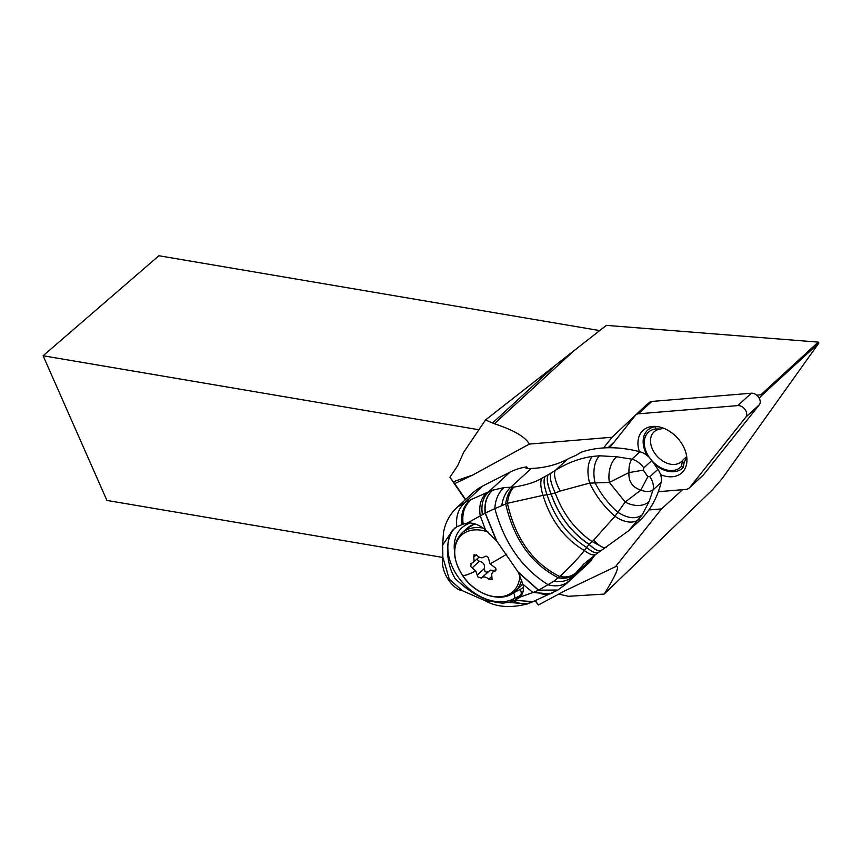 <?xml version="1.0" encoding="UTF-8"?>
<svg xmlns="http://www.w3.org/2000/svg" width="862" height="862" viewBox="0 0 862 862"><rect width="100%" height="100%" fill="white"/><g stroke="black" fill="none" stroke-linecap="round" stroke-linejoin="round"><path stroke-width="1.29" d="M573.058 351.577L494.368 423.748C513.73 430.116 525.378 436.894 529.333 444.081L472.699 475.048L454.694 483.657L449.932 477.257L457.7 465.652L463.691 452.27L485.522 419.966L606.352 325.373L818.253 342.117L818.9 343.011L722.442 478.227L712.432 489.842L604.187 594.09L568.478 596.299L558.705 594.123M442.831 557.455L106.91 500.423L43.1 355.758L158.91 255.745L599.726 330.588M818.253 342.117L760.823 394.796L761.448 395.712L818.9 343.011M760.823 394.796L756.664 395.141M647.513 404.17L646.08 405.485M610.738 446.311A13.932 9.827 47.5 0 1 610.889 445.061M761.448 395.712L759.314 398.395M648.86 509.959L661.51 508.914L682.607 489.681M661.51 508.914L615.49 566.7C620.241 565.041 616.47 574.167 604.187 594.09M479.272 429.804L43.1 355.758M494.368 423.748L485.522 419.966M454.694 483.657L465.609 499.486M449.932 477.257L465.329 499.755M529.333 444.081L612.085 437.239L603.562 447.928M535.399 600.695L538.373 605.005L564.578 590.976L615.436 566.722M608.044 447.755L614.315 441.829M612.085 437.239L647.103 404.203M535.13 600.803L538.373 605.005M476.32 554.816L473.744 557.186L474.1 560.806L473.119 562.541L471.309 563.317L470.663 566.485L475.781 570.978L477.828 576.883L481.33 578.068M473.744 557.186L474.078 554.805L477.106 555.484C479.875 558.102 482.354 558.479 484.541 556.604L484.304 556.841M484.767 556.41L484.541 556.604C486.804 555.624 488.215 556.572 488.786 559.46L490.004 563.77A55.75 7.661 -34.6 0 0 506.737 554.126M470.533 563.629L471.309 563.317M488.172 571.765L486.394 572.196L484.983 571.452L484.347 568.543C485.026 564.632 483.356 562.207 479.347 561.291L476.729 559.233M495.531 570.859L494.659 571.269C496.695 569.965 496.404 568.446 493.786 566.711L490.004 563.77M494.432 570.59L490.295 570.148L481.416 577.971C483.356 576.333 485.834 576.71 488.851 579.102L492.073 579.598L491.685 573.941L492.687 572.185L495.995 570.041M456.968 507.449L465.523 502.007L483.076 485.834A92.913 66.018 -132.6 0 0 472.376 493.258L456.968 507.449C449.479 514.657 444.964 523.245 443.413 533.19L442.712 545.01L452.809 529.99L456.817 526.79C455.621 516.349 458.53 508.084 465.523 502.007L488.614 491.846L510.045 472.107L483.076 485.834M492.644 490.144C486.771 495.542 484.315 503.192 485.284 513.073L496.835 541.207L485.489 529.85C479.218 524.786 473.173 522.512 467.366 523.04L485.134 513.149C484.132 503.268 486.567 495.628 492.428 490.219L504.173 487.569L513.935 487.073C526.197 485.058 535.507 482.127 541.864 478.259L548.146 474.811C546.346 478.399 547.327 484.8 551.098 494.023L551.195 494.001C547.413 484.767 546.422 478.356 548.232 474.768L556.486 469.671C568.101 462.614 580.051 458.207 592.334 456.451L599.478 455.793A24.976 14.676 80.4 0 0 595.114 482.957L609.369 482.408L628.969 472.581C628.764 466.665 629.745 462.194 631.911 459.177A16.723 11.885 47.4 0 1 643.795 467.904L651.812 460.513A16.723 11.885 -132.6 0 0 639.938 451.785A139.375 99.022 -132.6 0 0 581.3 452.173L575.644 455.545A139.375 99.022 47.4 0 0 568.263 458.81A139.375 99.022 -132.6 0 0 567.433 459.241A139.375 99.022 47.4 0 1 531.229 468.465A92.913 66.018 -132.6 0 0 528.018 468.659L526.057 468.303L526.682 466.892A92.913 66.018 -132.6 0 0 510.045 472.107M526.682 466.892L527.91 468.669M591.063 560.257L591.127 560.181A92.913 66.018 -132.6 0 0 592.873 557.865A139.375 99.022 47.4 0 1 595.049 554.934M552.768 592.819A27.875 20.957 -115.5 0 1 535.507 591.537L538.459 590.233L557.703 590.179L566.474 583.617L588.66 563.188A92.913 66.018 -132.6 0 0 591.278 560.569M452.809 529.99C446.43 537.188 444.48 560.882 455.017 578.391C471.083 593.983 487.105 602.226 503.074 603.12L510.293 601.999L513.709 598.853A46.462 33.004 47.4 0 1 461.073 580.783A46.462 33.004 47.4 0 1 454.92 527.986M470.857 499.863C464.316 505.8 461.763 513.892 463.196 524.15L456.817 526.79M463.196 524.15L467.366 523.04M461.978 524.667C460.577 514.388 463.174 506.274 469.758 500.326M482.408 514.592C480.888 504.841 482.957 497.255 488.614 491.846L492.428 490.219M651.812 460.513L657.9 469.337A16.723 11.885 -132.6 0 1 661.1 482.472L653.094 489.842L649.129 501.436L642.222 514.851L628.56 530.798M541.864 478.259C540.129 481.642 540.496 487.342 542.995 495.359L547.068 494.777C554.729 518.03 567.929 535.582 586.645 547.435L584.339 550.527C579.221 557.261 571.021 565.935 559.74 576.559L553.813 581.279C561.561 582.41 567.799 580.848 572.53 576.592L583.779 564.06L596.019 554.234L628.57 530.809L638.968 521.23A139.375 99.022 -132.6 0 0 661.1 482.472M599.489 551.583C597.183 554.115 592.894 552.725 586.645 547.435L589.091 544.418C595.567 550.538 599.92 552.327 602.129 549.762M602.204 549.708C600.027 552.283 595.674 550.495 589.166 544.342L593.692 540.129A27.864 8.609 58.8 0 0 606.439 547.262M545.043 476.567C543.275 480.048 543.944 486.114 547.068 494.777L551.098 494.023C558.748 515.875 571.409 532.673 589.091 544.418L589.166 544.342C571.506 532.608 558.845 515.821 551.195 494.001L555.236 492.956C562.886 513.784 575.159 529.979 592.065 541.551L604.715 548.34M513.935 487.073C510.401 490.823 508.224 496.232 507.416 503.289L542.995 495.359C550.667 520.282 564.448 538.664 584.339 550.527C590.298 554.999 594.403 556.033 596.655 553.619M521.812 594.661A46.462 33.004 -132.6 0 1 520.303 595.502L513.709 598.853A4.644 3.211 63 0 0 513.504 592.851L520.088 589.5A4.644 3.211 -117 0 1 520.303 595.502L515.562 599.866L518.956 597.894C522.878 594.694 524.204 590.158 522.954 584.296L518.321 572.443L538.459 590.233L553.813 581.279M504.173 487.569A27.875 20.02 85.5 0 0 494.842 508.602L505.692 504.001C506.684 496.609 509.119 490.995 512.987 487.149M501.749 505.541A27.875 18.177 -89.6 0 1 510.864 487.213L531.229 468.465M574.081 574.469C570.224 577.788 564.998 578.908 558.404 577.831C531.445 563.963 513.871 539.353 505.692 504.001L507.416 503.289C515.411 538.578 532.845 563.005 559.74 576.559C566.237 577.626 571.301 576.57 574.932 573.392M496.372 540.668L485.134 513.149L494.842 508.602C504.389 543.222 522.221 568.64 548.34 584.867C556.863 586.957 563.834 585.6 569.243 580.794L572.53 576.592L592.873 557.865M496.835 541.207L518.03 571.894L538.621 590.158L557.94 590.028M518.321 572.443L518.03 571.894M535.507 591.537L519.711 597.258M566.485 583.617L569.243 580.794M515.562 599.866L514.528 600.308A136.918 18.813 145.4 0 1 513.278 600.825A134.138 18.447 145.4 0 1 510.293 601.999M508.968 602.441L527.469 603.896C510.444 608.281 496.156 607.139 484.606 600.469L503.074 603.12M442.712 545.01L442.842 557.294L449.317 579.232L462.28 590.642M599.478 455.793L616.696 456.763L631.911 459.177L639.938 451.785M647.825 476.686L640.822 490.133C646.047 492.051 650.142 491.954 653.094 489.842A16.723 11.885 47.4 0 0 649.894 476.708L647.825 476.686L643.343 470.156L643.795 467.904M643.343 470.156L628.969 472.581C628.344 481.384 632.299 487.235 640.822 490.133L625.198 502.04A22.552 16.486 33.7 0 0 649.129 501.436M616.696 456.763A22.681 14.579 -89.9 0 0 609.369 482.408L625.198 502.04L614.972 516.241A25.537 16.119 45 0 0 639.151 519.226M592.334 456.451A25.698 14.137 75.7 0 0 589.64 483.108L595.114 482.957C601.126 494.465 608.68 504.216 617.763 512.2C627.719 518.515 635.865 519.398 642.222 514.851M567.433 459.241L555.408 470.329A27.821 8.857 56.8 0 0 560.181 491.038L589.64 483.108C596.105 496.296 604.542 507.341 614.972 516.241L593.692 540.129M560.181 491.038L555.236 492.956C550.775 483.28 549.374 476.654 551.055 473.076M658.32 426.733L655.077 426.712L655.648 428.964L660.96 429.039L662.328 427.778M686.712 456.569L682.564 460.362L681.433 466.342L683.21 467.495L684.256 462.054M660.96 429.039A20.214 14.255 -132.5 0 0 654.075 431.84A20.214 14.255 -132.5 0 0 654.786 453.304A20.214 14.255 -132.5 0 0 681.4 461.633A20.214 14.255 -132.5 0 0 682.564 460.362M654.053 463.756A25.785 18.188 -132.5 0 0 683.21 467.495M655.077 426.712A25.785 18.188 -132.5 0 0 647.459 455.761M655.648 428.964A23.77 16.766 -132.5 0 0 649.291 457.41A23.77 16.766 -132.5 0 0 649.366 457.517M652.168 461.019A23.77 16.766 -132.5 0 0 681.433 466.342M609.606 447.734L635.477 415.268A7.435 5.247 47.5 0 1 635.865 414.848A7.435 5.247 47.5 0 1 638.343 413.825L737.85 405.593A7.435 5.247 47.5 0 1 745.167 409.687A7.435 5.247 47.5 0 1 745.813 417.154L689.945 487.256A11.152 7.866 47.5 0 1 689.352 487.892A11.152 7.866 47.5 0 1 688.081 488.765A11.152 7.866 47.5 0 1 685.646 489.433L658.342 491.696M660.572 474.65A28.737 20.268 -132.5 0 0 686.928 461.051A28.737 20.268 -132.5 0 0 680.872 442.26A28.737 20.268 -132.5 0 0 655.131 426.388A28.737 20.268 -132.5 0 0 639.367 451.634M689.352 487.892L702.842 475.512A11.152 7.866 -132.5 0 0 703.435 474.876L759.314 404.774A7.435 5.247 -132.5 0 0 758.657 397.307A7.435 5.247 -132.5 0 0 751.341 393.212L651.834 401.444A7.435 5.247 -132.5 0 0 649.366 402.479L635.865 414.848M683.351 462.678A22.304 15.731 -132.5 0 0 686.755 456.946M453.272 481.772L472.699 475.048M492.504 423.016L554.762 365.908M488.118 532.069A38.176 26.927 -132.5 0 0 457.797 539.806A38.176 26.927 -132.5 0 0 462.797 575.751A55.75 7.661 -34.6 0 0 475.781 570.978M472.182 567.875L479.347 561.291M462.797 575.751A38.176 26.927 -132.5 0 0 498.311 596.86A38.176 26.927 -132.5 0 0 519.818 575.439M488.851 579.102L491.814 576.387M484.347 568.543L477.182 575.126M483.183 528.126A39.49 27.853 -132.5 0 0 461.816 533.115C451.742 544.364 452.033 558.565 462.689 575.719C475.608 595.448 502.718 603.777 515.207 591.321L515.207 591.321A39.49 27.853 -132.5 0 0 521.596 579.663M461.816 533.115L466.848 528.503A39.49 27.853 -132.5 0 1 475.081 523.934M522.835 583.789A39.49 27.853 47.5 0 1 520.228 586.71L522.846 583.822M513.504 592.851A41.807 29.707 47.4 0 1 512.922 593.142M454.436 550.624A41.807 29.707 47.4 0 1 466.482 524.667A4.644 3.211 63 0 0 465.34 523.417M469.855 522.954L466.482 524.667M523.363 587.453A41.807 29.707 47.4 0 1 520.088 589.5M486.567 492.816C480.78 498.376 478.679 506.059 480.263 515.864L485.489 529.85M513.278 600.825A27.875 23.371 67.7 0 0 531.811 602.204L557.822 590.104M550.549 593.832L532.953 592.539L522.954 584.296M514.528 600.308L533.039 601.644M531.811 602.204A27.875 23.371 67.7 0 0 531.811 602.193L527.458 603.896M649.894 476.708L657.9 469.337M651.834 401.444L638.343 413.825M737.85 405.593L751.341 393.212M703.435 474.876L689.945 487.256M759.314 404.774L745.813 417.154M479.089 557.067L473.195 562.466M484.864 556.335L484.325 556.83M496.006 569.135L492.762 572.12M474.865 523.859L466.848 528.503M515.207 591.321L520.228 586.71M442.842 557.294C439.803 573.499 454.543 590.082 461.881 590.481L484.606 600.469"/></g></svg>
